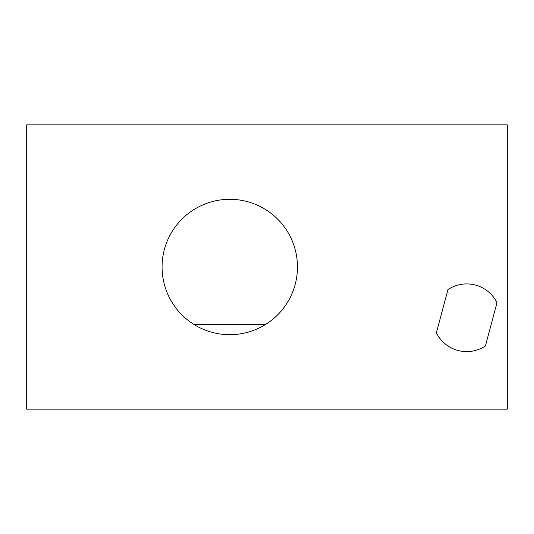 <?xml version="1.0" encoding="UTF-8"?>
<svg xmlns="http://www.w3.org/2000/svg" width="534" height="534" viewBox="0 0 534 534"><rect width="100%" height="100%" fill="white"/><g stroke="black" fill="none" stroke-linecap="round" stroke-linejoin="round"><path stroke-width="0.8" d="M507.3 409.151L507.3 124.849L26.7 124.849L26.7 409.151L507.3 409.151M194.116 324.538A67.691 67.691 0 0 0 265.431 324.538L194.116 324.538A67.691 67.691 0 0 1 178.369 222.952A67.691 67.691 0 0 1 281.171 222.952A67.691 67.691 0 0 1 265.431 324.538M497 302.711L485.413 345.959A33.842 33.842 0 0 1 436.371 332.822L447.959 289.575A33.842 33.842 0 0 1 497 302.711"/></g></svg>
